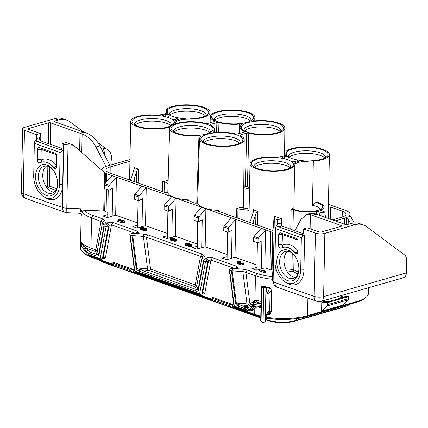 <?xml version="1.0" encoding="UTF-8"?>
<svg xmlns="http://www.w3.org/2000/svg" width="428" height="428" viewBox="0 0 428 428"><rect width="100%" height="100%" fill="white"/><g stroke="black" fill="none" stroke-linecap="round" stroke-linejoin="round"><path stroke-width="0.64" d="M264.83 267.837L265.558 229.873L261.139 228.311L254.098 236.379A1.338 0.909 -70.5 0 0 253.649 237.551L253.574 241.306L257.993 242.869L261.882 240.862L261.348 268.838L264.83 267.837L269.982 269.661A17.366 5.553 1.1 0 0 271.577 270.159A1.338 0.428 1.1 0 1 272.069 270.485L272.625 279.463L272.727 276.611L273.134 281.715A6.677 6.677 0 0 0 277.563 287.439L316.8 301.301A6.677 6.677 0 0 0 320.866 301.424L403.599 277.681A6.677 4.392 74 0 0 406.359 272.887L406.6 260.229A8.014 5.468 109.5 0 0 404.476 254.879L366.619 226.669A26.718 18.233 109.5 0 0 363.254 224.866A26.718 18.233 109.5 0 0 354.839 224.743L324.841 233.356L323.627 296.631A6.677 4.392 74 0 1 320.866 301.424M79.196 212.914C79.769 213.882 80.282 212.507 80.737 208.784L81.999 212.117L84.257 210.202A35.401 11.315 1.1 0 0 93.037 215.514L102.57 218.879L104.614 220.286L105.967 223.673L106.668 223.919L107.241 222.967C108.45 222.089 110.365 221.95 112.976 222.555L137.543 231.238L138.356 232.318L135.665 233.009L132.627 233.094L143.776 234.121L147.949 234.913L202.011 254.013L204.054 255.414L205.403 258.801L206.103 259.052L206.681 258.1C207.89 257.217 209.8 257.084 212.416 257.688L236.978 266.366L237.797 267.447L235.1 268.137L232.067 268.222L243.211 269.249L247.384 270.041L256.923 273.412A35.401 11.315 1.1 0 0 272.604 276.739M84.257 210.202L103.731 211.015L104.459 173.051A1.338 0.428 -178.9 0 1 105.432 173.238A17.366 5.553 1.1 0 0 106.823 173.795L261.139 228.311M107.813 212.368L106.096 211.764A17.366 5.553 1.1 0 1 104.7 211.207A1.338 0.428 1.1 0 0 103.731 211.015M108.84 190.171L104.421 188.614L104.491 184.859A1.338 0.909 -70.5 0 1 104.94 183.682L109.359 185.244A1.338 0.909 109.5 0 0 108.91 186.421L108.84 190.171L112.725 188.17L112.189 216.145L107.353 217.531L102.934 215.974L107.77 214.583L108.241 189.962M112.189 216.145L115.672 215.145L137.645 222.908M138.672 200.711L134.253 199.148L134.322 195.398A1.338 0.909 -70.5 0 1 134.772 194.221L139.191 195.783A1.338 0.909 109.5 0 0 138.742 196.955L138.672 200.711L142.556 198.71L142.021 226.685L137.185 228.071L132.766 226.514L137.602 225.123L138.073 200.502M142.021 226.685L145.504 225.684L167.476 233.447M171.644 196.693L164.603 204.761A1.338 0.909 -70.5 0 0 164.154 205.938L164.084 209.688L168.504 211.25L172.388 209.249L171.853 237.224L167.016 238.61L162.592 237.048L167.434 235.662L167.38 238.508M171.853 237.224L175.336 236.224L197.308 243.987M201.476 207.232L194.435 215.3A1.338 0.909 -70.5 0 0 193.986 216.472L193.911 220.227L198.335 221.79L202.219 219.789L201.684 247.764L196.843 249.15L192.423 247.587L197.265 246.202L197.206 249.048M201.684 247.764L205.167 246.763L227.14 254.526M231.307 217.772L224.267 225.84A1.338 0.909 -70.5 0 0 223.817 227.011L223.742 230.767L228.161 232.329L232.051 230.323L231.516 258.298L226.674 259.689L222.255 258.127L227.097 256.741L227.038 259.582M231.516 258.298L234.999 257.303L256.966 265.06M261.348 268.838L256.506 270.229L252.087 268.666L256.928 267.281L256.87 270.122M237.026 262.204L237.187 263.643L239.659 264.135L241.034 264.948L243.767 264.611L243.767 262.904L242.954 262.835L243.12 263.161L242.478 263.423L240.927 263.418L240.322 262.99L240.932 262.664L239.011 262.685L237.684 262.166L240.525 261.652L237.369 261.727L237.026 262.204L237.476 262.524L239.685 262.872L241.055 263.68L242.441 263.734L243.896 263.166M184.875 243.671L187.459 244.586L189.781 243.992L190.669 244.415L190.695 244.859L188.379 245.073L189.54 245.265L191.198 245.089L191.359 244.441L187.715 243.158L185.249 243.259L184.875 243.671L185.067 245.174L188.368 245.827M188.379 245.073L188.357 246.335L190.294 246.533L191.476 246.191L191.573 244.682M169.959 238.401L174.019 239.942L175.945 239.921L176.587 239.659L176.561 239.215L174.255 238.674L173.875 238.102L172.768 237.818L170.333 237.989L169.959 238.401L170.034 239.862L172.489 240.424M172.511 239.247L172.586 240.713L174.603 241.264L176.566 240.927L176.657 239.413M123.05 222.18L124.73 222.448L124.441 220.746L118.722 219.377L124.248 221.329L124.757 221.185M117.031 219.864L117.005 221.132L122.531 223.079L123.039 222.935L122.745 221.233L117.031 219.864L122.552 221.816L123.061 221.672M140.213 227.835L140.405 229.344L144.049 230.628L146.815 230.36L146.697 228.611L143.551 227.931L142.24 228.611L140.956 227.776L143.407 227.45L141.465 227.252L140.282 227.589L140.844 228.333L144.07 229.365L146.114 229.381L146.911 228.852M259.577 269.683L259.55 270.945L265.076 272.898L265.585 272.754L265.29 271.052L259.577 269.683L265.098 271.63L265.606 271.486M349.97 216.017L350.002 214.251A17.366 5.553 1.1 0 1 349.483 215.557A1.338 0.428 -178.9 0 0 349.446 215.659A1.338 0.428 -178.9 0 0 349.815 215.958L350.575 216.231L347.188 217.199L346.279 217.884L348.269 219.216L348.167 224.299M348.269 219.216L350.618 223.598M294.892 230.692L300.948 219.409L306.298 214.54L310.375 214.647L341.528 225.62A1.338 0.428 -178.9 0 1 341.897 225.92A1.338 0.428 -178.9 0 1 341.48 226.219L321.161 232.056A1.338 0.428 -178.9 0 1 319.272 232.008L307.304 227.776L303.431 228.889L315.404 233.116A6.677 2.135 1.1 0 0 324.841 233.356M363.254 224.866L359.568 223.566A26.718 18.233 109.5 0 0 351.158 223.443L347.285 224.556A1.338 0.428 -178.9 0 1 345.396 224.507L316.078 214.15A10.689 3.419 -178.9 0 1 316.003 214.123L314.81 213.684L310.081 213.46M277.654 219.783L281.522 218.671L274.177 216.076L274.327 217.809A6.677 2.135 1.1 0 0 276.162 219.254L277.654 219.783L277.574 223.828L280.715 222.929L281.426 223.673L281.854 226.086M254.098 236.379L258.517 237.941L265.558 229.873L270.715 231.692A17.366 5.553 1.1 0 0 272.304 232.195A1.338 0.428 -178.9 0 1 272.796 232.522L274.177 216.076M168.14 181.285L167.551 181.023A1.338 0.428 -178.9 0 1 167.294 180.76A1.338 0.428 -178.9 0 1 167.696 180.466A22.374 7.153 1.1 0 1 162.613 181.574A1.338 0.428 -178.9 0 1 164.325 181.723L168.076 183.425M236.4 217.713L236.491 208.736A22.962 7.34 1.1 0 0 240.525 207.157L240.52 207.58M249.144 208.982L240.349 207.371M236.491 208.736L249.117 210.367M350.002 214.251A17.366 5.553 1.1 0 0 345.219 210.309L328.442 204.381M335.113 220.875L344.61 218.146A17.366 5.553 1.1 0 0 347.188 217.199M332.353 219.896L341.849 217.173A13.359 4.269 -178.9 0 0 345.995 214.187A13.359 4.269 -178.9 0 0 342.314 211.143L330.646 207.018L330.421 219.216M328.346 207.296L330.646 207.018M187.614 200.315L195.366 203.214L197.666 202.952A22.962 7.34 1.1 0 0 218.879 210.448C217.51 210.506 217.151 210.742 217.815 211.148L217.445 210.854M217.815 211.148L272.925 230.617M104.459 173.051L105.079 173.078L73.418 145.151L66.073 142.556L62.204 143.669L62.124 147.719A2.402 1.578 74 0 1 61.134 149.442A2.402 1.578 74 0 1 60.428 149.409L63.371 150.447L62.718 184.618A20.571 13.525 74 0 1 45.09 197.543L43.469 196.468A18.704 12.294 74 0 1 33.71 175.614L34.331 143.343L35.016 140.432L37.958 141.47A2.402 1.578 74 0 1 36.348 138.608L36.423 134.558L24.455 130.331A6.677 2.135 1.1 0 1 22.614 128.812A6.677 2.135 1.1 0 1 24.69 127.314L54.682 118.706L58.368 120.006L54.495 121.119A1.338 0.428 -178.9 0 0 54.083 121.418A1.338 0.428 -178.9 0 0 54.452 121.723L83.765 132.075L70.149 121.932A26.718 18.233 109.5 0 0 66.779 120.124A26.718 18.233 109.5 0 0 58.368 120.006M129.957 159.494L105.491 166.513A1.338 0.428 -178.9 0 1 105.251 166.727A17.366 5.553 1.1 0 0 102.041 169.852A17.366 5.553 1.1 0 0 102.142 170.483M129.925 161.27L110.199 166.931A13.359 4.269 -178.9 0 0 106.048 169.943A13.359 4.269 -178.9 0 0 109.728 172.96L165.534 192.675L167.835 192.413A22.962 7.34 1.1 0 0 189.048 199.908C187.678 199.967 187.325 200.202 187.983 200.609M210.068 124.757L210.357 125.051A22.374 7.153 -178.9 0 1 214.385 129.24A22.374 7.153 -178.9 0 1 212.909 131.744L212.909 132.113M189.053 200.989L189.048 199.908M196.746 203.354L198.95 135.751C200.481 135.74 201.149 135.976 200.946 136.457A22.374 7.153 1.1 0 0 199.469 138.918A22.374 7.153 1.1 0 0 221.704 146.52A22.374 7.153 1.1 0 0 244.217 139.779A22.374 7.153 1.1 0 0 240.183 135.59L239.899 135.296M240.183 135.59L240.397 134.932L246.694 133.124L248.78 133.124A22.374 7.153 1.1 0 0 272.299 134.306A22.374 7.153 1.1 0 0 284.855 128.116A22.374 7.153 1.1 0 0 255.543 120.787C254.013 120.798 253.344 120.562 253.547 120.081A22.374 7.153 1.1 0 0 255.024 117.577A22.374 7.153 1.1 0 0 232.789 110.017A22.374 7.153 1.1 0 0 210.282 116.716A22.374 7.153 1.1 0 0 214.31 120.947L214.096 121.606L207.799 123.414L205.713 123.414A22.374 7.153 1.1 0 0 182.253 122.226A22.374 7.153 1.1 0 0 169.643 128.384A22.374 7.153 1.1 0 0 198.95 135.751M210.555 125.147L210.565 124.393L216.862 122.585L216.611 132.327M210.357 125.051L210.565 124.393M214.294 121.541L214.31 120.947L214.599 121.252M206.515 133.953A21.042 6.725 -178.9 0 1 172.168 130.722A21.042 6.725 -178.9 0 1 177.513 123.708A21.042 6.725 -178.9 0 1 203.546 123.403A21.042 6.725 -178.9 0 1 211.769 131.482A21.042 6.725 -178.9 0 1 206.515 133.953M276.98 132.83A21.042 6.725 -178.9 0 1 242.633 129.593A21.042 6.725 -178.9 0 1 247.983 122.585A21.042 6.725 -178.9 0 1 274.016 122.28A21.042 6.725 -178.9 0 1 282.239 130.353A21.042 6.725 -178.9 0 1 276.98 132.83M236.342 144.493A21.042 6.725 -178.9 0 1 201.995 141.261A21.042 6.725 -178.9 0 1 207.345 134.248A21.042 6.725 -178.9 0 1 233.378 133.943A21.042 6.725 -178.9 0 1 241.601 142.021A21.042 6.725 -178.9 0 1 236.342 144.493M247.154 122.29A21.042 6.725 -178.9 0 1 212.807 119.054A21.042 6.725 -178.9 0 1 218.152 112.045A21.042 6.725 -178.9 0 1 244.185 111.74A21.042 6.725 -178.9 0 1 252.408 119.819A21.042 6.725 -178.9 0 1 247.154 122.29M244.126 132.081L244.137 131.487L243.928 132.145L237.631 133.953L235.544 133.953A22.374 7.153 -178.9 0 0 214.904 132.45C213.374 132.466 212.705 132.231 212.909 131.744L212.807 131.926M239.279 133.483L239.589 124.088C241.119 124.072 241.788 124.307 241.585 124.794A22.374 7.153 -178.9 0 0 240.108 127.255A22.374 7.153 -178.9 0 0 244.137 131.487L244.425 131.792M239.589 124.088A22.374 7.153 -178.9 0 1 218.949 122.585L218.697 132.236M216.862 122.585L218.949 122.585M214.417 120.209A18.367 5.869 -178.9 0 1 214.235 119.348A18.367 5.869 -178.9 0 1 219.944 115.228A18.367 5.869 -178.9 0 1 239.894 114.437A18.367 5.869 -178.9 0 1 250.969 120.049A18.367 5.869 -178.9 0 1 250.755 120.905M244.249 130.749A18.367 5.869 -178.9 0 1 244.067 129.887A18.367 5.869 -178.9 0 1 249.775 125.762A18.367 5.869 -178.9 0 1 269.72 124.971A18.367 5.869 -178.9 0 1 280.8 130.588A18.367 5.869 -178.9 0 1 280.586 131.444M203.61 142.412A18.367 5.869 -178.9 0 1 203.428 141.55A18.367 5.869 -178.9 0 1 209.137 137.431A18.367 5.869 -178.9 0 1 229.082 136.639A18.367 5.869 -178.9 0 1 240.161 142.256A18.367 5.869 -178.9 0 1 239.948 143.107M173.779 131.872A18.367 5.869 -178.9 0 1 173.597 131.011A18.367 5.869 -178.9 0 1 179.305 126.891A18.367 5.869 -178.9 0 1 199.255 126.1A18.367 5.869 -178.9 0 1 210.33 131.717A18.367 5.869 -178.9 0 1 210.116 132.573M288.793 157.188A18.367 5.869 1.1 0 1 288.611 156.322A18.367 5.869 1.1 0 1 294.314 152.202A18.367 5.869 -178.9 0 1 314.264 151.41A18.367 5.869 -178.9 0 1 325.339 157.028A18.367 5.869 -178.9 0 1 325.125 157.884M321.524 159.269A21.042 6.725 -178.9 0 1 311.06 160.816A13.091 4.184 -178.9 0 1 313.323 161.121A22.374 7.153 1.1 0 0 329.394 154.572A22.374 7.153 1.1 0 0 310.819 147.162A22.374 7.153 1.1 0 0 285.893 151.432A13.091 4.184 -178.9 0 1 286.605 152.175A21.042 6.725 -178.9 0 1 313.168 147.815A21.042 6.725 -178.9 0 1 326.783 156.792A21.042 6.725 -178.9 0 1 321.524 159.269M287.851 159.794L288.52 157.028A21.042 6.725 1.1 0 0 296.112 159.708A2.67 0.856 -178.9 0 1 297.385 160.537A2.67 0.856 -178.9 0 1 296.609 161.051A15.761 5.04 1.1 0 0 295.411 161.458A2.67 0.856 -178.9 0 1 290.96 161.254A21.042 6.725 -178.9 0 1 292.142 166.738A21.042 6.725 -178.9 0 1 286.888 169.21A21.042 6.725 -178.9 0 1 252.536 165.978A21.042 6.725 -178.9 0 1 257.886 158.965A21.042 6.725 -178.9 0 1 283.165 158.499A2.67 0.856 -178.9 0 1 281.87 157.809A2.67 0.856 -178.9 0 1 282.978 157.065A15.761 5.04 1.1 0 0 284.379 156.728A2.67 0.856 -178.9 0 1 288.52 157.028A21.042 6.725 -178.9 0 1 287.177 156.033A21.042 6.725 -178.9 0 1 286.305 154.957A13.894 4.441 -178.9 0 1 269.367 156.948A22.374 7.153 1.1 0 0 250.011 163.656A22.374 7.153 1.1 0 0 270.25 171.173A22.374 7.153 1.1 0 0 294.373 165.78A13.894 4.441 -178.9 0 1 302.35 160.623L307.144 161.377L311.054 160.816M286.867 153.786L286.482 154.872M286.359 154.941A13.091 4.184 -178.9 0 0 286.808 154.192L286.605 152.175M302.35 160.623A21.042 6.725 -178.9 0 1 296.112 159.708L295.876 161.286M202.203 117.112A21.042 6.725 -178.9 0 1 191.733 118.663A13.091 4.184 -178.9 0 1 193.996 118.963A22.374 7.153 1.1 0 0 210.073 112.42A22.374 7.153 1.1 0 0 191.498 105.004A22.374 7.153 1.1 0 0 166.572 109.274A13.091 4.184 -178.9 0 1 167.278 110.023A21.042 6.725 -178.9 0 1 193.847 105.663A21.042 6.725 -178.9 0 1 207.457 114.64A21.042 6.725 -178.9 0 1 202.198 117.112M174.833 123.954A22.374 7.153 1.1 0 0 175.052 123.628A13.894 4.441 -178.9 0 1 183.029 118.465A21.042 6.725 -178.9 0 1 176.785 117.55A2.67 0.856 -178.9 0 1 178.059 118.379A2.67 0.856 -178.9 0 1 177.288 118.893A15.761 5.04 1.1 0 0 176.085 119.305A2.67 0.856 -178.9 0 1 171.639 119.096A21.042 6.725 -178.9 0 1 172.821 124.58A21.042 6.725 -178.9 0 1 167.562 127.057A21.042 6.725 -178.9 0 1 133.215 123.82A21.042 6.725 -178.9 0 1 138.56 116.812A21.042 6.725 -178.9 0 1 163.838 116.341A2.67 0.856 -178.9 0 1 162.544 115.651A2.67 0.856 -178.9 0 1 163.651 114.913A15.761 5.04 1.1 0 0 165.053 114.576A2.67 0.856 -178.9 0 1 169.199 114.87A21.042 6.725 -178.9 0 1 167.851 113.88A21.042 6.725 -178.9 0 1 166.984 112.799A13.894 4.441 -178.9 0 1 150.046 114.79A22.374 7.153 1.1 0 0 130.69 121.504A22.374 7.153 1.1 0 0 145.376 128.518A22.374 7.153 1.1 0 0 170.242 126.811M183.029 118.465L188.111 119.23L191.733 118.663M205.804 115.726A18.367 5.869 -178.9 0 0 206.018 114.875A18.367 5.869 -178.9 0 0 194.943 109.258A18.367 5.869 -178.9 0 0 174.993 110.049A18.367 5.869 1.1 0 0 169.285 114.169A18.367 5.869 1.1 0 0 169.467 115.03M168.525 117.641L169.199 114.87A21.042 6.725 1.1 0 0 176.785 117.55L176.555 119.134M167.541 111.628L167.155 112.714M167.038 112.783A13.091 4.184 -178.9 0 0 167.482 112.034L167.278 110.023M171.639 119.096A21.042 6.725 1.1 0 0 163.838 116.341L163.651 114.913M134.825 124.976A18.367 5.869 -178.9 0 1 134.649 124.109A18.367 5.869 -178.9 0 1 140.352 119.99A18.367 5.869 -178.9 0 1 160.302 119.198A18.367 5.869 -178.9 0 1 171.377 124.816A18.367 5.869 -178.9 0 1 171.163 125.672M290.96 161.249A21.042 6.725 1.1 0 0 283.165 158.499M254.152 167.129A18.367 5.869 -178.9 0 1 253.97 166.267A18.367 5.869 -178.9 0 1 259.678 162.148A18.367 5.869 -178.9 0 1 279.628 161.356A18.367 5.869 -178.9 0 1 290.703 166.974A18.367 5.869 -178.9 0 1 290.489 167.824M175.052 123.628L175.362 123.767M133.996 169.916L134.039 167.535A22.374 7.153 1.1 0 0 136.051 168.348A22.374 7.153 1.1 0 0 138.383 169.071L138.116 182.991M134.039 167.535A1.338 0.428 -178.9 0 1 134.274 167.717L137.832 168.974A1.338 0.428 -178.9 0 1 138.383 169.071M253.317 212.069L253.365 209.688A22.374 7.153 1.1 0 0 255.377 210.501L253.595 209.875L253.601 210.571M253.365 209.688A1.338 0.428 -178.9 0 1 253.595 209.875L253.151 212.614L250.958 219.404C250.353 221.196 249.711 222.121 249.032 222.175M253.638 223.801L253.28 222.715L253.718 220.377L255.917 213.593L257.153 211.132L255.377 210.501A22.374 7.153 1.1 0 0 257.709 211.223L257.442 225.149M257.153 211.132A1.338 0.428 -178.9 0 1 257.709 211.223M243.751 186.073L244.955 185.725L244.944 186.341M249.556 187.566L245.057 186.373A1.338 0.428 -178.9 0 1 244.543 186.025A1.338 0.428 -178.9 0 1 244.955 185.725M243.735 187.646L249.524 189.176M290.751 229.231L291.131 209.667A1.338 0.428 -178.9 0 1 293.357 209.656A17.099 5.468 1.1 0 0 316.292 211.309A1.338 0.428 -178.9 0 1 317.988 211.405L321.845 212.764L324.75 211.935L320.893 210.571A1.338 0.428 -178.9 0 1 320.524 210.266A1.338 0.428 -178.9 0 1 320.781 210.025A17.099 5.468 1.1 0 0 324.039 206.901A17.099 5.468 1.1 0 0 318.491 202.738A1.338 0.428 -178.9 0 1 318.052 202.412A1.338 0.428 -178.9 0 1 318.646 202.07L318.635 202.786M291.131 209.667A22.374 7.153 1.1 0 0 292.757 208.522A15.761 5.04 1.1 0 0 307.737 211.619A15.761 5.04 1.1 0 0 321.749 208.559A15.761 5.04 1.1 0 0 315.752 202.546A22.374 7.153 1.1 0 0 318.646 202.07M134.312 181.649L133.953 180.557L134.392 178.225L136.591 171.435L137.832 168.974M218.885 211.523L218.879 210.448M285.893 151.432L285.824 155.241M319.946 209.645A13.091 4.184 1.1 0 0 319.984 209.356A13.091 4.184 1.1 0 0 312.472 205.413L313.323 161.121M312.472 205.413L315.752 202.546M166.572 109.274L166.497 113.083M193.943 121.739L193.996 118.963M175.368 123.553A13.091 4.184 -178.9 0 1 175.32 123.162A13.091 4.184 -178.9 0 1 187.822 119.219M129.711 180.022C130.39 179.963 131.032 179.038 131.631 177.246L134.274 168.418M109.91 165.245L99.885 145.852L95.942 146.986C92.555 140.63 87.949 136.307 82.117 134.007L50.579 122.831L50.167 144.236M83.765 132.075A10.689 3.419 -178.9 0 0 83.845 132.108L85.316 132.61C91.464 134.777 96.321 139.191 99.885 145.852M95.942 146.986L104.967 164.438L105.497 166.439M73.418 145.151L68.015 144.926A6.677 2.135 1.1 0 1 63.692 144.193L62.204 143.669M81.999 212.117L82.299 212.245A37.402 11.957 1.1 0 0 91.549 217.825L102.613 221.993L103.993 225.454L105.967 223.673M81.143 214.572L80.501 247.93A37.402 11.957 1.1 0 0 82.615 252.006A37.402 11.957 1.1 0 0 90.806 256.425L112.901 264.231L112.88 265.499L113.211 264.568L129.786 270.421L133.135 272.652L112.88 265.499M85.536 251.509L81.625 246.801L82.732 247.759M82.299 212.245C81.753 214.979 81.374 215.84 81.159 214.824A37.402 11.957 -178.9 0 1 81.143 214.594M50.579 122.831A1.338 0.428 -178.9 0 0 48.69 122.783L28.371 128.614L28.36 129.229M104.801 155.514C104.598 152.512 104.009 150.244 103.041 148.714L105.245 148.083L98.012 142.695M47.856 166.315L47.476 186.062A1.338 0.428 -178.9 0 1 49.364 186.11L56.619 188.673M36.423 134.558L40.296 133.45L28.323 129.219A1.338 0.428 -178.9 0 1 27.959 128.914A1.338 0.428 -178.9 0 1 28.371 128.614M81.154 214.637C81.47 214.375 80.892 213.92 79.437 213.272L67.035 212.753A6.677 6.677 0 0 1 65.088 212.379A6.677 4.558 -70.5 0 1 62.477 207.468L63.692 144.193M67.035 212.753A6.677 0.449 -87.6 0 1 66.8 208.201L68.015 144.926M25.851 198.517A6.677 4.558 -70.5 0 1 23.24 193.606A6.677 2.135 -178.9 0 1 21.4 192.092A6.677 6.677 0 0 0 25.851 198.517L65.088 212.379M66.779 120.124L63.098 118.824A26.718 18.233 109.5 0 0 54.682 118.706M112.302 164.561L111.339 155.92C111.023 153.363 110.044 151.485 108.396 150.281L105.245 148.083M350.575 216.231L354.143 222.892M104.94 183.682L111.981 175.619M109.359 185.244L116.4 177.181L115.672 215.145M145.504 225.684L146.232 187.715L139.191 195.783M175.336 236.224L176.063 198.255L169.023 206.323A1.338 0.909 109.5 0 0 168.573 207.494L168.504 211.25M205.167 246.763L205.895 208.794L198.854 216.862A1.338 0.909 109.5 0 0 198.405 218.034L198.335 221.79M234.999 257.303L235.726 219.334L228.686 227.402A1.338 0.909 109.5 0 0 228.236 228.573L228.161 232.329M134.772 194.221L141.812 186.159M137.549 227.969L137.602 225.123M257.399 242.655L256.928 267.281M258.517 237.941A1.338 0.909 109.5 0 0 258.068 239.113L257.993 242.869M82.615 252.006L83.851 253.151A36.07 11.529 1.1 0 0 91.747 257.415L112.698 264.814M266.141 317.94A36.07 11.529 1.1 0 0 306.619 316.597L355.968 302.43A36.07 11.529 1.1 0 0 364.982 298.188L366.261 297.091A37.402 11.957 1.1 0 0 368.529 293.1L368.631 287.712M234.688 307.914L232.597 306.518L232.634 304.495L229.248 304.287L229.221 305.555L232.57 307.786L234.688 307.914L255.639 315.313A36.07 11.529 1.1 0 0 260.775 316.827M232.57 307.786L212.315 300.627L212.646 299.696L229.221 305.555M133.135 272.652L135.253 272.78L212.133 299.942L212.315 300.627M266.221 317.153A37.402 11.957 -178.9 0 0 307.566 315.655L356.915 301.489A37.402 11.957 1.1 0 0 366.261 297.091M321.781 302.082L327.329 302.698L327.292 304.72A2.14 1.407 74 0 1 326.832 305.999L321.605 311.199L321.781 302.082L324.098 301.569M321.605 311.199L342.892 305.089L348.119 299.889A2.14 1.407 74 0 0 348.579 298.61L348.617 296.588L343.063 295.973L340.742 296.641L344.444 297.048L327.8 301.826L324.087 301.569M247.384 270.041L245.897 272.358L255.436 275.723A37.402 11.957 1.1 0 0 271.903 279.233L273.107 281.41M261.069 301.403A37.402 11.957 -178.9 0 1 257.207 300.37L254.96 300.424L255.436 275.723L256.923 273.412M266.387 314.468L268.773 314.821C269.592 315.27 270.432 314.077 271.299 311.247L271.678 291.516C270.86 288.376 270.063 286.979 269.303 287.327L266.232 287.129M260.786 316.083A37.402 11.957 -178.9 0 1 254.692 314.323L254.804 308.524L257.084 306.699M232.597 306.518L254.692 314.323L255.639 315.313M112.976 222.555L111.489 224.871L134.606 233.041M135.253 272.78L133.156 271.389L133.199 269.362L112.944 262.209L112.901 264.231M133.156 271.389L212.341 299.359L212.133 299.942M232.634 304.495L212.379 297.337L212.341 299.359M212.416 257.688L210.929 259.999L234.041 268.169M147.949 234.913L146.456 237.224L200.523 256.324L202.048 257.121L203.428 260.582L205.403 258.801M271.903 279.233L272.625 279.463M272.727 276.611L273.112 281.089A6.677 6.324 175.1 0 0 273.134 281.715M274.327 217.809L273.112 281.089A6.677 2.135 1.1 0 0 274.947 282.534A6.677 4.558 109.5 0 0 277.563 287.439M303.794 235.694L301.339 237.668L275.557 228.563L274.942 260.834A18.704 12.294 -106 0 0 284.695 281.694L286.316 282.769A20.571 13.525 -106 0 0 303.944 269.843L304.602 235.673L303.794 235.694L276.081 225.904L276.242 225.652L279.19 226.696A2.402 1.578 74 0 1 277.574 223.828M304.602 235.673L301.654 234.63L302.944 234.26M303.431 228.889L303.356 232.939A2.402 1.578 74 0 1 302.361 234.662A2.402 1.578 74 0 1 301.654 234.63M278.489 244.87L278.687 234.763A2.67 1.755 74 0 1 279.789 232.848A2.67 1.755 74 0 1 280.575 232.88L296.224 238.412A2.67 1.755 74 0 1 298.022 241.595L297.824 251.701A2.67 1.755 74 0 1 296.722 253.617A2.67 1.755 74 0 1 294.962 252.846A18.655 12.262 -106 0 0 282.683 247.454A18.655 12.262 -106 0 0 281.271 248.01A2.67 1.755 74 0 1 281.068 248.09A2.67 1.755 74 0 1 278.489 244.87L278.879 234.71A2.67 1.755 74 0 1 279.885 232.821M301.339 237.668L300.718 269.94L303.944 269.843M284.695 281.694A18.704 12.294 -106 0 0 300.718 269.94M298.878 269.292A16.029 10.54 74 0 1 298.83 270.384A16.029 10.54 74 0 1 287.135 280.42A16.029 10.54 74 0 1 276.782 261.487A16.029 10.54 74 0 1 283.042 250.096A16.029 10.54 74 0 1 294.501 255.318A16.029 10.54 74 0 1 298.878 269.292M298.862 269.849A14.028 9.223 74 0 1 293.153 278.451A14.028 9.223 74 0 1 279.612 261.556A14.028 9.223 74 0 1 285.412 251.487A14.028 9.223 74 0 1 294.812 255.757M287.707 251.279A14.028 9.223 -106 0 0 283.967 260.304A14.028 9.223 -106 0 0 295.208 277.414M281.522 218.671L281.426 223.673M279.19 226.696L281.608 226L303.249 233.645M275.557 228.563L276.081 225.904M281.608 226L281.105 225.668L280.715 222.929M40.296 133.45L40.2 138.453L40.628 140.866M53.982 192.193A14.028 9.223 74 0 1 42.741 175.084A14.028 9.223 74 0 1 46.481 166.053M57.63 184.629A14.028 9.223 74 0 1 51.922 193.231A14.028 9.223 74 0 1 38.386 176.336A14.028 9.223 74 0 1 44.186 166.267A14.028 9.223 74 0 1 53.586 170.531M57.652 184.067A16.029 10.54 74 0 1 57.598 185.164A16.029 10.54 74 0 1 45.908 195.2A16.029 10.54 74 0 1 35.551 176.261A16.029 10.54 74 0 1 41.816 164.876A16.029 10.54 74 0 1 53.275 170.098A16.029 10.54 74 0 1 57.652 184.067M63.371 150.447L62.568 150.474L60.113 152.448L34.331 143.343M60.113 152.448L59.492 184.719A18.704 12.294 74 0 1 43.469 196.468M56.598 166.476L56.79 156.37A2.67 1.755 -106 0 0 54.998 153.192L39.349 147.66A2.67 1.755 -106 0 0 38.563 147.623A2.67 1.755 -106 0 0 37.455 149.543L37.263 159.649A2.67 1.755 -106 0 0 39.841 162.865A2.67 1.755 -106 0 0 40.045 162.784A18.655 12.262 74 0 1 41.457 162.233A18.655 12.262 74 0 1 53.735 167.626A2.67 1.755 -106 0 0 55.496 168.397A2.67 1.755 -106 0 0 56.598 166.476M36.348 138.608L39.488 137.709L39.874 140.443L40.382 140.78L62.023 148.425M62.568 150.474L34.85 140.684M47.112 188.015L48.375 187.651A1.338 0.909 109.5 0 0 49.364 186.11L49.728 167.107M287.365 271.914A18.704 5.976 1.1 0 0 292.624 271.266A1.338 0.685 79.4 0 1 291.928 269.624A1.338 0.428 -178.9 0 1 293.774 269.79A1.338 1.065 -62.6 0 1 292.624 271.266L297.818 273.957M321.77 216.161L321.845 212.764M324.75 211.935L325.564 217.499M319.395 215.321L319.106 211.796L319.042 215.193M294.373 165.78L294.694 165.706L293.859 209.153M237.834 218.221L237.931 208.671M240.386 135.687L240.397 134.932M246.694 133.124L245.314 186.442M294.694 165.706A13.091 4.184 -178.9 0 1 294.646 165.315A13.091 4.184 -178.9 0 1 307.144 161.377M315.404 233.116L314.184 296.395A6.677 4.558 109.5 0 0 316.8 301.301M243.211 269.249L242.831 271.529L245.897 272.358L249.909 303.602M249.224 304.078L246.983 303.843L242.831 271.529L231.436 270.838L235.534 302.74L236.315 303.051C236.406 303.666 237.508 304.26 239.616 304.838A1.338 0.909 109.5 0 0 238.621 306.378L244.244 308.369A2.67 1.755 -106 0 0 245.442 308.192L250.332 304.816L253.007 304.367L260.994 305.351M257.207 300.37A1.338 0.835 -73.2 0 1 256.297 301.943L254.414 301.97M266.917 286.974A1.338 0.455 -73.4 0 1 266.853 287.3L266.467 287.611M269.303 287.327A1.338 0.487 -89.7 0 1 269.319 287.67L266.853 287.3A4.676 1.664 98.5 0 1 266.655 288.515M271.678 291.516A1.338 0.428 1.1 0 0 270.068 291.73C270.02 288.943 269.768 287.589 269.319 287.67A4.676 1.664 -81.5 0 1 267.099 292.474M271.299 311.247A1.338 0.428 1.1 0 0 269.688 311.466L270.068 291.73A6.013 2.14 -81.5 0 1 267.693 293.881A6.013 2.14 -81.5 0 1 266.564 289.767A1.338 0.428 1.1 0 0 266.66 289.612L266.671 289.103C266.788 287.595 266.253 286.68 265.066 286.353A3.338 1.188 98.5 0 0 264.616 286.509L265.932 287.889L264.194 287.825A1.338 0.428 -178.9 0 1 263.734 287.718L263.076 322.14A1.338 0.428 1.1 0 0 263.53 322.247L265.28 321.776L264.809 322.707L266.023 320.069L266.104 318.716C266.612 314.767 267.249 312.627 268.008 312.306L267.751 312.333M268.773 314.821A1.338 0.374 105.1 0 0 268.805 314.516C269.271 314.526 269.565 313.51 269.688 311.466A6.013 2.14 -81.5 0 0 267.329 312.905A6.013 2.14 -81.5 0 0 266.002 318.876A1.338 0.428 1.1 0 0 266.104 318.716M266.928 314.168L268.805 314.516A4.676 1.664 -81.5 0 0 267.912 312.381M229.269 269.763L233.929 306.015L235.229 307.111L245.164 310.621A5.345 3.515 -106 0 0 246.737 310.696A5.345 3.515 -106 0 0 247.555 310.273L252.729 306.609M229.242 269.592L229.676 270.218L234.287 306.122L244.222 309.631A4.007 2.632 -106 0 0 246.014 309.369L251.188 305.956L252.359 306.764L253.52 306.512L260.952 307.432M248.641 310.145L249.786 310.551A6.677 4.392 -106 0 0 252.771 310.118L254.804 308.524A1.338 0.974 51.9 0 0 253.264 307.625L254.542 306.641M107.241 222.967L109.14 225.342L111.489 224.871L105.406 257.966L103.619 257.249L101.11 259.726L91.036 256.169A12.021 3.841 -178.9 0 1 88.403 254.746L87.168 253.601M129.834 234.63L134.51 270.919L135.788 271.978L200.545 294.855L199.603 293.87A1.338 0.605 10.4 0 0 201.716 294.057A1.338 0.605 10.4 0 0 201.861 293.908L203.054 292.377L204.841 293.094L203.402 294.164L202 293.672M236.978 266.366L235.876 268.089M229.242 269.276L232.067 268.222M229.676 270.218L231.436 270.838M247.405 305.437L246.726 305.367L246.983 303.843L236.315 303.051L232.147 270.731L232.768 268.468M236.315 303.051L235.577 303.072C235.651 304.292 236.663 305.399 238.621 306.378M246.726 305.367L239.616 304.838L245.239 306.822A1.338 0.877 -106 0 0 245.602 306.849L250.444 303.281A1.338 0.77 56.1 0 0 250.262 303.361A1.338 0.77 56.1 0 0 250.332 304.816M254.639 301.89L251.466 302.805L253.59 302.719L256.297 301.943A38.739 12.385 -178.9 0 0 261.037 303.179M251.188 305.956L252.98 305.635L260.968 306.619M253.119 305.645L253.52 306.512M253.419 302.692A1.338 0.407 95.4 0 0 253.007 304.367L252.98 305.635L253.424 306.518M247.609 305.276A1.338 0.974 51.9 0 0 247.486 306.592L247.454 308.246L248.994 309.144M203.76 261.064L205.52 261.685L199.603 293.87L134.847 270.994L130.235 235.09L132.001 235.71L136.093 267.612L136.874 267.933C136.997 268.559 138.084 269.148 140.133 269.704A1.311 0.893 109.5 0 0 139.159 271.213L195.339 291.061C197.18 291.511 198.212 291.152 198.431 289.991L203.76 261.064L203.428 260.582L198.1 289.563L198.501 289.66M136.874 267.944L136.152 267.992C136.254 269.191 137.254 270.266 139.159 271.213M81.625 246.801L81.705 242.478C83.273 245.212 84.792 247.084 86.258 248.096L88.104 250.573A12.048 3.852 1.1 0 0 91.089 252.376L96.872 254.419A1.311 0.893 109.5 0 0 95.904 255.933C97.745 256.377 98.772 256.024 98.996 254.863L104.32 225.931L106.085 226.556L100.163 258.737L90.089 255.179A13.359 4.269 -178.9 0 1 87.162 253.601A13.359 4.269 -178.9 0 1 86.782 253.183L82.92 248.005M206.681 258.1L208.575 260.47L207.757 261.824L206.778 261.342L205.52 261.685M206.778 261.342L206.103 259.052M195.339 291.061A1.311 0.893 109.5 0 1 196.313 289.553L195.387 287.231L194.275 286.466L149.565 270.667L140.133 269.704L196.313 289.553L198.1 289.563A1.311 0.621 11.9 0 0 198.431 289.991M198.1 289.563L196.72 286.091L195.264 284.92L150.554 269.126L136.874 267.933L132.712 235.598L132.001 235.71M204.054 255.414L202.048 257.121L196.72 286.091A1.338 1.252 -21.7 0 1 195.387 287.231M202.011 254.013L200.523 256.324L195.264 284.92A1.338 0.909 -70.5 0 1 194.275 286.466M143.776 234.121L143.396 236.4L146.456 237.224L150.554 269.126A1.338 0.909 -70.5 0 1 149.565 270.667M147.291 270.234L147.542 268.714L143.396 236.4L132.712 235.598L133.327 233.34M130.235 235.09L129.802 234.148L132.627 233.094M129.807 234.458L129.802 234.148M202.562 292.747L203.054 292.377L202.679 292.554L208.575 260.47L210.929 259.999L204.841 293.094M202.134 293.062L203.402 294.164M137.543 231.238L136.436 232.955M102.699 257.934L103.967 259.036L102.565 258.539M104.614 220.286L102.613 221.993L97.284 250.958A1.338 1.252 -21.7 0 1 95.947 252.097L96.872 254.419L98.665 254.435L97.284 250.958L95.829 249.792L90.966 248.074A37.402 11.957 -178.9 0 1 81.705 242.478L84.958 249.412L86.809 251.889A13.359 4.269 1.1 0 0 90.115 253.89L95.904 255.933M95.947 252.097L94.834 251.332L89.976 249.615A38.739 12.385 -178.9 0 1 86.258 248.096A1.311 1.204 143.3 0 0 84.958 249.412M102.57 218.879L101.083 221.196L95.829 249.792A1.338 0.909 -70.5 0 1 94.834 251.332M99.061 254.526L98.665 254.435L103.993 225.454L104.32 225.931M103.239 257.426L109.14 225.342L108.321 226.696L107.342 226.214L106.668 223.919M107.342 226.214L106.085 226.556M108.321 226.696L102.42 258.779L100.163 258.737L101.11 259.726L102.078 259.026M98.659 254.446A1.311 0.621 11.9 0 0 98.996 254.863M260.968 321.487A1.07 0.391 -35.9 0 1 261.064 321.086L261.711 287.343A1.07 0.792 -122.4 0 1 261.899 286.23L261.342 287.3L260.7 320.524L261.321 321.835A1.07 0.631 -55.8 0 1 261.144 321.171L263.825 322.931M263.53 322.247A1.07 0.38 98.5 0 0 263.776 322.996L263.696 322.953M261.144 321.171L260.807 320.149M261.797 287.316A1.07 0.786 -88.2 0 1 262.605 286.027A1.07 0.786 -88.2 0 1 262.792 286.065L264.525 286.482L263.734 287.718L261.438 287.359M264.525 286.482L264.616 286.509A1.07 0.38 98.5 0 0 264.194 287.825M265.066 286.353L261.915 286.22A1.07 0.792 -122.4 0 1 262.257 286.123M229.248 304.287L212.673 298.434L212.646 299.696M212.379 297.337L212.673 298.434M129.786 270.421L129.807 269.159L133.199 269.362M112.944 262.209L113.211 264.568M113.233 263.3L129.807 269.159M327.329 302.698L348.617 296.588M227.568 232.12L227.097 256.741M197.736 221.581L197.265 246.202M167.904 211.041L167.434 235.662M107.717 217.429L107.77 214.583M186.838 244.308L185.597 243.762L186.346 243.323L188.85 243.885L188.106 244.324L186.838 244.308M171.344 238.075L173.666 238.466L173.003 238.883L171.248 238.856L170.681 238.492L171.344 238.075L171.328 238.867M175.357 239.712L173.688 239.664L173.254 239.188L175.485 238.995L175.913 239.477L175.357 239.712M143.385 228.959L142.952 228.482L143.68 228.194L146.189 228.755L145.071 229.226L143.385 228.959M237.187 263.643L237.208 262.375M240.509 262.514L240.525 261.652M240.087 262.599L240.103 261.77M239.766 262.653L239.782 261.711M239.359 262.696L239.38 261.679M239.07 262.69L239.091 261.685M238.535 262.599L238.551 261.765M238.032 262.45L238.043 261.909M240.921 263.418L240.932 262.664M240.584 263.263L240.595 262.76M242.949 263.257L242.954 262.835M243.767 264.611L243.794 263.348M243.291 264.825L243.318 263.557M243.125 264.873L243.147 263.605M242.414 265.002L242.441 263.734M241.841 265.018L241.863 263.75M241.034 264.948L241.055 263.68M240.477 264.804L240.499 263.541M240.242 264.723L240.263 263.455M239.857 264.531L239.878 263.268M239.675 264.36L239.696 263.092M239.659 264.135L239.685 262.872M239.001 264.172L239.022 262.91M238.476 264.097L238.503 262.835M237.925 263.958L237.947 262.69M237.454 263.792L237.476 262.524M186.827 245.795L186.854 244.532M187.437 245.849L187.459 244.586M186.073 245.64L186.094 244.372M185.484 245.431L185.506 244.163M185.067 245.174L185.089 243.906M191.476 246.191L191.503 244.928M191.172 246.357L191.198 245.089M190.834 246.453L190.861 245.191M190.294 246.533L190.316 245.271M189.518 246.528L189.54 245.265M188.796 246.437L188.818 245.174M190.658 244.87L190.669 244.415M190.385 244.95L190.401 244.265M189.759 245.035L189.781 243.992M189.524 245.03L189.545 243.912M189.492 245.03L189.508 244.222M189.187 245.009L189.197 244.383M188.769 244.96L188.775 244.506M188.213 245.854L188.234 244.586M188.78 244.083L188.785 243.751M188.507 244.206L188.518 243.602M188.149 244.308L188.165 243.479M187.71 244.356L187.726 243.377M187.186 244.34L187.207 243.302M186.699 244.276L186.715 243.291M186.33 244.185L186.346 243.323M185.747 243.901L185.752 243.495M176.566 240.927L176.587 239.659M176.256 241.087L176.282 239.819M175.919 241.183L175.945 239.921M175.378 241.264L175.405 240.001M174.603 241.264L174.624 239.996M173.998 241.21L174.019 239.942M173.238 241.05L173.265 239.787M172.885 240.927L172.912 239.659M172.586 240.713L172.607 239.445M172.254 240.429L172.275 239.166M171.558 240.402L171.585 239.14M170.804 240.242L170.826 238.979M170.451 240.119L170.472 238.856M170.034 239.862L170.055 238.599M171.783 238.926L171.799 238.022M170.997 238.765L171.007 238.177M170.783 238.605L170.788 238.316M173.442 238.722L173.452 238.225M173.083 238.856L173.099 238.102M172.356 238.942L172.377 238.005M175.71 239.605L175.721 239.081M175.469 239.68L175.485 238.995M174.945 239.76L174.961 238.92M174.255 239.739L174.271 238.894M173.8 239.68L173.816 238.947M173.463 239.584L173.474 239.049M118.706 220.131L118.722 219.377M124.222 222.597L124.248 221.329M123.494 220.741L123.499 220.415M122.531 223.079L122.552 221.816M121.798 221.223L121.809 220.901M143.396 227.958L143.407 227.45M142.973 228.022L142.979 227.568M142.444 228.21L142.46 227.493M141.952 228.499L141.973 227.482M141.582 228.338L141.598 227.514M141.085 228.071L141.09 227.659M146.815 230.36L146.841 229.098M146.51 230.526L146.536 229.258M146.087 230.644L146.114 229.381M145.547 230.724L145.574 229.462M144.771 230.724L144.798 229.456M144.049 230.628L144.07 229.365M143.289 230.473L143.316 229.205M142.385 230.205L142.406 228.937M141.561 229.911L141.582 228.648M140.823 229.601L140.844 228.333M140.405 229.344L140.427 228.076M145.996 229.039L146.007 228.584M145.723 229.114L145.734 228.434M145.488 229.183L145.504 228.349M145.044 229.226L145.065 228.252M144.525 229.21L144.541 228.172M144.033 229.135L144.054 228.167M143.664 229.05L143.68 228.194M143.08 228.777L143.091 228.365M265.076 272.898L265.098 271.63M264.344 271.042L264.349 270.721M248.336 121.921A22.374 7.153 1.1 0 0 245.875 122.627M98.798 259.903A20.608 6.586 1.1 0 0 100.211 260.796A20.608 6.586 1.1 0 0 102.8 261.915L112.869 265.472M133.22 272.657L212.309 300.6M232.655 307.791L260.754 317.715M266.077 319.593L266.687 319.812A20.608 6.586 1.1 0 0 295.818 320.545L345.161 306.378A20.608 6.586 1.1 0 0 348.344 305.201A20.608 6.586 1.1 0 0 350.131 304.105M266.05 319.855L268.046 320.561A18.704 5.976 1.1 0 0 294.48 321.225L343.828 307.063A18.704 5.976 1.1 0 0 346.717 305.988L348.344 305.201M100.211 260.796L101.805 261.647A18.704 5.976 1.1 0 0 104.159 262.664L260.748 317.983M45.999 186.485L47.476 186.062A1.338 0.877 -106 0 0 48.375 187.651L55.763 190.262M346.279 217.884L346.145 224.647M341.517 226.209L341.528 225.62M354.839 224.743L351.158 223.443M311.851 229.387L312.124 215.231L316.003 214.123M272.796 232.522L272.069 270.485M272.304 232.195L271.577 270.159M214.803 120.418A18.367 5.869 -178.9 0 1 219.896 117.759A18.367 5.869 -178.9 0 1 245.859 118.412A18.367 5.869 -178.9 0 1 250.364 121.103M244.634 130.957A18.367 5.869 -178.9 0 1 249.722 128.298A18.367 5.869 -178.9 0 1 275.691 128.951A18.367 5.869 -178.9 0 1 280.196 131.642M203.996 142.62A18.367 5.869 -178.9 0 1 209.083 139.961A18.367 5.869 -178.9 0 1 235.052 140.614A18.367 5.869 -178.9 0 1 239.557 143.305M174.164 132.086A18.367 5.869 -178.9 0 1 179.257 129.422A18.367 5.869 -178.9 0 1 205.221 130.075A18.367 5.869 -178.9 0 1 209.725 132.766M289.173 157.397A18.367 5.869 -178.9 0 1 294.266 154.733A18.367 5.869 -178.9 0 1 320.23 155.391A18.367 5.869 -178.9 0 1 324.734 158.082M169.852 115.239A18.367 5.869 -178.9 0 1 174.945 112.58A18.367 5.869 -178.9 0 1 200.909 113.233A18.367 5.869 -178.9 0 1 205.413 115.924M135.211 125.185A18.367 5.869 -178.9 0 1 140.304 122.52A18.367 5.869 -178.9 0 1 166.267 123.178A18.367 5.869 -178.9 0 1 170.772 125.869M165.053 114.576L165.369 116.689M284.379 156.728L284.69 158.847M282.978 157.065L283.154 158.494M254.537 167.337A18.367 5.869 -178.9 0 1 259.63 164.678A18.367 5.869 -178.9 0 1 285.594 165.331A18.367 5.869 -178.9 0 1 290.098 168.022M162.613 181.574L162.421 191.578M167.68 181.081L167.696 180.466M136.591 171.435L136.382 182.376M248.78 133.124L247.389 186.993M342.159 217.076L342.314 211.143M110.119 173.099L110.199 166.931M83.845 132.108L79.983 133.22L79.651 150.645M81.764 152.507L82.117 134.007M104.919 166.872L104.967 164.438M106.096 211.764L106.529 189.358M106.674 181.697L106.823 173.795M104.7 211.207L105.133 188.866M105.234 183.345L105.432 173.238M80.737 208.784L66.8 208.201A6.677 2.135 -178.9 0 1 62.477 207.468L23.24 193.606L24.455 130.331M93.037 215.514L91.549 217.825L90.966 248.074A1.338 0.909 -70.5 0 1 89.976 249.615M91.747 257.415L90.811 256.088M48.69 122.783L48.294 143.573M54.484 121.734L54.495 121.119M103.041 148.714L102.982 151.844M344.492 224.186L344.61 218.146M104.491 184.859L108.91 186.421M269.982 269.661L270.715 231.692M134.322 195.398L138.742 196.955M253.649 237.551L258.068 239.113M355.968 302.43L356.915 301.489L357.113 291.024M306.619 316.597L307.566 315.655L307.903 298.161M340.742 296.641L340.715 298.118M258.656 307.149A37.402 11.957 1.1 0 0 260.946 307.727M254.532 301.922A1.338 1.006 -111.6 0 0 254.96 300.424A6.677 4.392 -106 0 0 254.2 300.863L251.873 302.687M105.406 257.966L103.967 259.036M276.162 219.254L276.033 226.15M275.279 265.488L274.947 282.534L314.184 296.395A6.677 2.135 1.1 0 0 323.627 296.631L406.359 272.887M297.845 250.701L297.818 250.674A21.058 13.846 -106 0 0 282.362 245.212L282.084 244.902L282.464 234.603L297.701 239.985M282.362 245.212A2.402 1.798 -116.7 0 1 281.934 247.71M281.164 248.058A2.67 1.755 74 0 1 278.682 244.816A2.402 0.77 1.1 0 1 282.084 244.902M297.818 250.674A2.402 0.979 -38.9 0 1 295.154 252.788A18.655 12.262 -106 0 0 282.876 247.4A18.655 12.262 -106 0 0 282.78 247.427M296.818 253.585A2.67 1.755 74 0 1 295.154 252.788L294.962 252.846M282.464 234.603A2.402 1.642 109.5 0 0 282.218 233.463M282.277 234.795A2.402 0.77 1.1 0 0 278.879 234.71L278.687 234.763M55.587 168.364A2.67 1.755 74 0 1 53.928 167.567A2.402 0.979 -38.9 0 0 56.587 165.454A21.058 13.846 -106 0 0 41.131 159.992L40.853 159.676L41.238 149.383L56.469 154.765M41.131 159.992A2.402 1.798 -116.7 0 1 40.708 162.49M39.938 162.833A2.67 1.755 74 0 1 37.455 159.591L37.263 159.649M40.853 159.676A2.402 0.77 1.1 0 0 37.455 159.591L37.455 149.543M53.735 167.626L53.928 167.567A18.655 12.262 -106 0 0 41.65 162.18A18.655 12.262 -106 0 0 41.553 162.207M41.051 149.57A2.402 0.77 1.1 0 0 37.648 149.484A2.67 1.755 74 0 1 38.659 147.601M41.238 149.383A2.402 1.642 109.5 0 0 40.992 148.243M40.382 140.78L37.958 141.47M61.712 149.04L60.428 149.409M39.488 137.709L40.2 138.453M59.492 184.719L62.718 184.618M286.38 270.266A17.366 5.553 1.1 0 0 291.928 269.624L292.244 253.178M294.057 254.858L293.774 269.79L298.428 272.203M310.375 214.647L310.107 228.766M253.676 223.817L253.718 220.377M292.966 230.013L293.357 209.656M316.239 214.203L316.292 211.309M320.781 210.025L320.77 210.523M317.924 214.803L317.988 211.405M255.917 213.593L255.703 224.534M254.2 300.863A1.338 0.974 -128.1 0 1 254.221 302.013M253.178 306.528L252.359 306.764M252.771 310.118A1.338 0.974 51.9 0 0 251.231 309.214L247.555 310.273L246.014 309.369M246.737 310.696L250.412 309.637A5.345 3.515 -106 0 0 251.231 309.214L253.264 307.625M249.786 310.551A1.338 0.909 109.5 0 0 249.62 309.867M245.865 306.641L245.239 306.822A1.338 0.909 109.5 0 0 244.244 308.369M245.586 306.86A1.338 0.974 51.9 0 0 245.442 308.192M261.026 303.639L253.59 302.719A1.338 0.391 97.1 0 0 253.146 304.383M235.534 302.74L235.577 303.072M136.093 267.612L136.152 267.992M91.036 256.169L90.089 255.179L90.115 253.89A1.311 0.893 109.5 0 1 91.089 252.376M244.222 309.631L245.164 310.621M207.757 261.824L201.861 293.908M86.782 253.183L86.809 251.889A1.311 1.204 143.3 0 1 88.104 250.573M266.564 289.767L266.569 289.264A2.006 0.712 98.5 0 0 265.932 287.889L265.28 321.776L266.002 318.876M264.809 322.707L263.782 322.996A1.07 0.38 98.5 0 0 263.916 322.953M341.501 296.572L341.474 297.899M327.292 304.72L348.579 298.61M326.832 305.999L348.119 299.889M224.267 225.84L228.686 227.402M223.817 227.011L228.236 228.573M194.435 215.3L198.854 216.862M193.986 216.472L198.405 218.034M164.603 204.761L169.023 206.323M164.154 205.938L168.573 207.494M134.349 181.659L134.392 178.225M164.325 181.723L164.122 192.177M102.538 261.224L102.8 261.915L104.159 262.664M266.12 318.309L266.687 319.812L268.046 320.561M296.508 318.86L295.818 320.545L294.48 321.225M345.557 305.421L345.161 306.378L343.828 307.063M214.385 129.24L214.353 132.466M169.643 128.384L167.819 192.493M129.566 179.969L130.69 121.504M210.282 116.716L210.105 122.756M255.024 117.577L254.992 120.803M240.108 127.255L239.937 133.29M284.855 128.116L284.577 155.797M199.469 138.918L197.65 203.027M244.217 139.779L243.532 208.131M328.169 218.419L329.394 154.572M209.87 122.82L210.073 112.42M102.03 170.387L102.041 169.852M21.4 192.092L22.614 128.812M248.893 222.127L250.011 163.656M323.948 211.651L324.039 206.901M306.534 214.482L310.241 213.411M233.95 306.047L235.229 307.111M134.51 270.919L135.788 271.978M266.928 292.474L266.66 289.612M261.321 321.835L263.493 322.926M299.423 318.17L283.085 320.085L266.125 318.17"/></g></svg>
